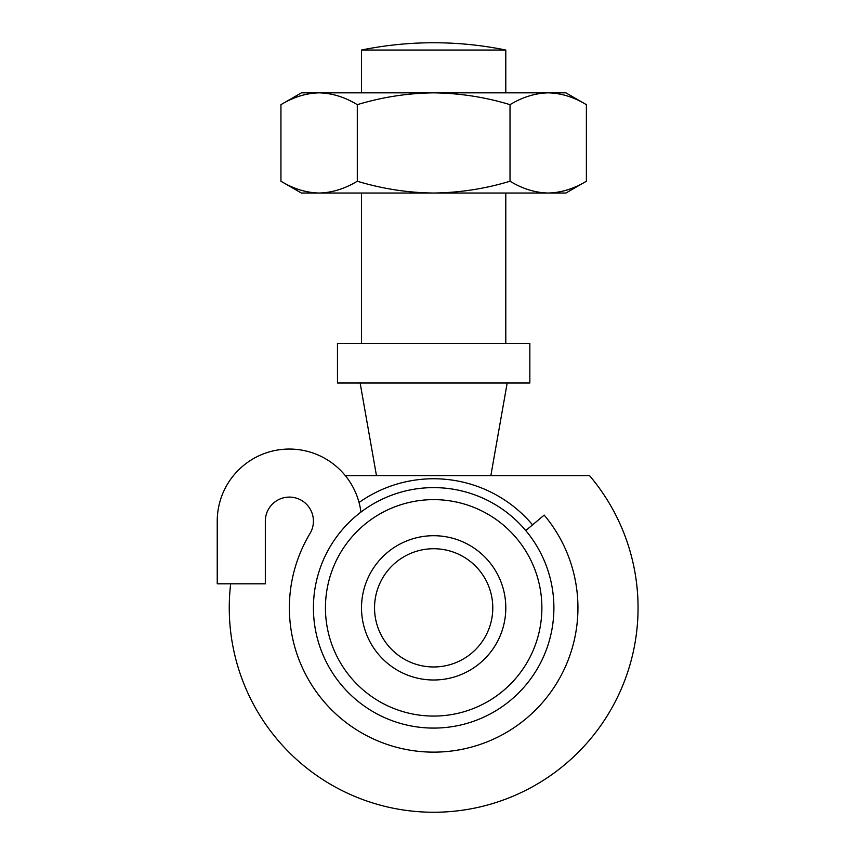 <?xml version="1.0" encoding="UTF-8"?>
<svg xmlns="http://www.w3.org/2000/svg" width="855" height="855" viewBox="0 0 855 855"><rect width="100%" height="100%" fill="white"/><g stroke="black" fill="none" stroke-linecap="round" stroke-linejoin="round"><path stroke-width="1.28" d="M360.938 512.102A72.141 72.141 0 0 0 284.822 449.196A72.141 72.141 0 0 0 217.234 521.197L217.234 583.805L265.328 583.805L265.328 521.155A24.047 24.047 0 0 1 295.809 497.973A24.047 24.047 0 0 1 309.991 533.531A144.281 144.281 0 0 0 538.03 707.47A144.281 144.281 0 0 0 544.186 515.105L525.761 530.57A120.234 120.234 0 0 0 313.422 607.852A120.234 120.234 0 0 0 493.773 711.98A120.234 120.234 0 0 0 493.773 503.723A120.234 120.234 0 0 0 313.422 607.852A120.234 120.234 0 0 0 493.773 711.98A120.234 120.234 0 0 0 493.773 503.723A120.234 120.234 0 0 0 313.422 607.852M361.515 607.852A72.141 72.141 0 0 0 469.726 670.331A72.141 72.141 0 0 0 469.726 545.372A72.141 72.141 0 0 0 361.515 607.852M345.281 475.594L589.501 475.594A204.398 204.398 0 0 1 433.656 812.25A204.398 204.398 0 0 1 230.679 583.805M376.457 475.594L360.137 383.019M337.469 383.008L529.844 383.008L529.844 343.336L337.469 343.336L337.469 383.008M361.515 193.038L361.515 343.336M301.398 92.842L319.118 92.842C332.135 93.163 344.864 97.107 357.305 104.663L357.305 181.228C344.832 188.773 332.103 192.706 319.118 193.038C306.101 192.728 293.383 188.784 280.942 181.228L301.398 193.038L565.914 193.038L586.38 181.228C573.908 188.773 561.179 192.706 548.194 193.038C561.211 192.728 573.94 188.784 586.38 181.228L586.38 104.663C573.94 97.107 561.211 93.163 548.194 92.842L565.914 92.842M357.305 104.663C382.345 97.085 407.803 93.142 433.656 92.842C459.84 93.195 485.298 97.139 510.018 104.663L510.018 181.228C522.458 188.784 535.177 192.728 548.194 193.038M510.018 104.663C522.49 97.117 535.209 93.184 548.194 92.842L319.118 92.842C306.101 93.163 293.383 97.107 280.942 104.663L280.942 181.228M357.305 181.228C382.345 188.805 407.803 192.749 433.656 193.038C459.84 192.696 485.298 188.752 510.018 181.228M433.656 50.039L505.797 50.039A360.703 360.703 0 0 0 361.515 50.039L433.656 50.039M361.515 50.039L361.515 92.842M301.398 92.853L280.942 104.663C293.404 97.117 306.133 93.184 319.118 92.842M374.543 607.852A59.123 59.123 0 0 0 463.218 659.055A59.123 59.123 0 0 0 463.218 556.648A59.123 59.123 0 0 0 374.543 607.852M532.547 524.874A129.094 129.094 0 0 0 359.057 502.494M325.445 607.852A108.211 108.211 0 0 0 487.767 701.57A108.211 108.211 0 0 0 487.767 514.133A108.211 108.211 0 0 0 325.445 607.852M490.856 475.594L507.186 383.019M505.797 193.038L505.797 343.336M505.797 50.039L505.797 92.842M565.914 92.853L586.38 104.663"/></g></svg>
